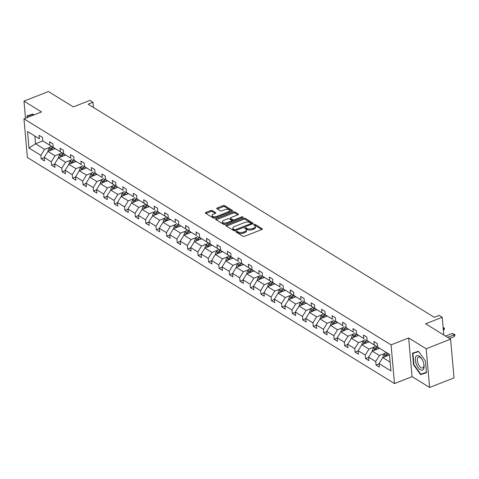 <?xml version="1.0" encoding="UTF-8"?>
<svg xmlns="http://www.w3.org/2000/svg" width="479" height="479" viewBox="0 0 479 479"><rect width="100%" height="100%" fill="white"/><g stroke="black" fill="none" stroke-linecap="round" stroke-linejoin="round"><path stroke-width="0.72" d="M236.171 231.411A0.814 0.383 -5.1 0 0 235.818 231.77A0.814 0.383 -5.1 0 0 235.961 231.962L242.955 236.267A1.168 0.545 -5.1 0 0 244.571 236.297L261.821 229.519A1.168 0.545 -5.1 0 0 262.324 229.004A1.168 0.545 -5.1 0 0 262.121 228.734L255.127 224.429A0.814 0.383 -5.1 0 0 253.996 224.406A0.814 0.383 -5.1 0 0 253.642 224.765A0.814 0.383 -5.1 0 0 253.786 224.956L254.69 225.513A3.73 1.748 -5.1 0 1 255.337 226.387A3.73 1.748 -5.1 0 1 253.726 228.016L252.289 228.579A3.73 1.748 -5.1 0 1 247.116 228.489L246.212 227.932A0.814 0.383 -5.1 0 0 245.08 227.908A0.814 0.383 -5.1 0 0 244.727 228.267A0.814 0.383 -5.1 0 0 244.871 228.459L245.775 229.016A3.73 1.748 -5.1 0 1 246.428 229.89A3.73 1.748 -5.1 0 1 244.817 231.519L243.38 232.081A3.73 1.748 -5.1 0 1 238.207 231.992L237.303 231.435A0.814 0.383 -5.1 0 0 236.171 231.411M450.577 339.168L454.026 377.865L429.621 387.457L426.166 348.76L450.577 339.168L425.621 323.804L442.219 317.284L439.165 315.404L434.285 317.32L88.106 104.177L92.992 102.261L89.938 100.38L73.341 106.901L48.391 91.543L23.98 101.135L25.507 118.229M212.281 210.568A1.168 0.545 -5.1 0 0 210.664 210.538L205.826 212.442A1.168 0.545 -5.1 0 0 205.323 212.951A1.168 0.545 -5.1 0 0 205.527 213.221L213.293 218.005A1.168 0.545 -5.1 0 0 214.909 218.035L232.159 211.251A1.168 0.545 -5.1 0 0 232.662 210.742A1.168 0.545 -5.1 0 0 232.459 210.473L224.693 205.689A1.168 0.545 -5.1 0 0 223.076 205.659L217.227 207.958A1.168 0.545 -5.1 0 0 216.724 208.467A1.168 0.545 -5.1 0 0 216.927 208.742L220.256 210.784A1.168 0.545 -5.1 0 0 221.873 210.814L224.771 209.676A3.119 1.461 -5.1 0 1 227.92 209.353A3.119 1.461 -5.1 0 1 229.639 210.485A3.119 1.461 -5.1 0 1 228.291 211.844L216.939 216.31A3.119 1.461 -5.1 0 1 213.784 216.628A3.119 1.461 -5.1 0 1 212.065 215.502A3.119 1.461 -5.1 0 1 213.412 214.137L215.305 213.394A1.168 0.545 -5.1 0 0 215.807 212.886A1.168 0.545 -5.1 0 0 215.604 212.616L212.281 210.568L212.377 211.61A1.168 0.545 -5.1 0 0 210.76 211.586L205.94 213.478M426.166 348.76L408.629 337.964L391.056 344.868L23.95 118.84L41.523 111.936L23.98 101.135M226.304 225.046A1.168 0.545 -5.1 0 0 225.801 225.555A1.168 0.545 -5.1 0 0 226.004 225.831L233.77 230.615A1.168 0.545 -5.1 0 0 235.387 230.638L252.637 223.861A1.168 0.545 -5.1 0 0 253.14 223.352A1.168 0.545 -5.1 0 0 252.936 223.076L245.164 218.298A1.168 0.545 -5.1 0 0 243.548 218.268L226.304 225.046L226.393 226.07M223.531 224.31L215.766 219.526A1.168 0.545 -5.1 0 1 215.562 219.25A1.168 0.545 -5.1 0 1 216.065 218.741L233.315 211.963A1.168 0.545 -5.1 0 1 234.932 211.993L238.255 214.041A1.168 0.545 -5.1 0 1 238.458 214.311A1.168 0.545 -5.1 0 1 237.955 214.82L230.956 217.568A1.168 0.545 -5.1 0 0 230.453 218.083A1.168 0.545 -5.1 0 0 230.656 218.352L232.866 219.711A1.168 0.545 -5.1 0 0 234.482 219.741L241.763 216.879A0.814 0.383 -5.1 0 1 242.59 216.795A0.814 0.383 -5.1 0 1 243.039 217.089A0.814 0.383 -5.1 0 1 242.685 217.442L225.148 224.34A1.168 0.545 -5.1 0 1 223.531 224.31M39.392 138.826L27.525 131.515L39.392 138.826L39.08 135.323L42.433 137.389L42.751 140.892L49.858 145.269L49.547 141.766L52.9 143.832L53.211 147.334L60.324 151.711L60.007 148.209L63.366 150.274L63.677 153.777L70.784 158.154L70.473 154.651L73.826 156.717L74.137 160.22L81.25 164.596L80.939 161.094L84.292 163.159L84.603 166.662L91.711 171.039L91.399 167.536L94.752 169.602L95.07 173.105L102.177 177.481L101.865 173.979L105.218 176.044L105.53 179.547L112.643 183.924L112.325 180.421L115.684 182.487L115.996 185.99L123.103 190.367L122.792 186.864L126.145 188.93L126.456 192.432L133.569 196.809L133.258 193.306L136.611 195.372L136.922 198.875L144.029 203.252L143.718 199.749L147.071 201.815L147.388 205.317L154.495 209.694L154.184 206.192L157.537 208.257L157.848 211.76L164.962 216.137L164.644 212.634L168.003 214.7L168.315 218.202L175.422 222.579L175.11 219.077L178.463 221.142L178.775 224.645L185.888 229.022L185.577 225.519L188.93 227.585L189.241 231.088L196.354 235.464L196.037 231.962L199.39 234.027L199.707 237.53L206.814 241.907L206.503 238.404L209.856 240.47L210.167 243.973L217.28 248.35L216.963 244.847L220.322 246.913L220.633 250.415L227.741 254.792L227.429 251.289L230.782 253.355L231.094 256.858L238.207 261.235L237.895 257.732L241.248 259.798L241.56 263.3L248.673 267.677L248.356 264.174L251.709 266.24L252.026 269.743L259.133 274.12L258.822 270.617L262.175 272.683L262.486 276.185L269.599 280.562L269.288 277.06L272.641 279.125L272.952 282.628L280.059 287.005L279.748 283.502L283.101 285.568L283.412 289.071L290.525 293.447L290.214 289.945L293.567 292.01L293.878 295.513L300.992 299.89L300.674 296.387L304.027 298.453L304.345 301.956L311.452 306.338L311.14 302.83L314.493 304.895L314.805 308.398L321.918 312.781L321.607 309.272L324.96 311.338L325.271 314.841L332.378 319.224L332.067 315.715L335.42 317.781L335.737 321.283L342.844 325.666L342.533 322.157L345.886 324.223L346.197 327.726L353.31 332.109L352.993 328.6L356.346 330.666L356.663 334.168L363.771 338.551L363.459 335.043L366.812 337.108L367.124 340.611L374.237 344.994L373.925 341.485L377.278 343.551L377.59 347.053L389.463 354.364L390.936 370.89L379.063 363.579L379.374 367.088L376.021 365.022L375.71 361.519L368.602 357.136L368.914 360.645L365.561 358.579L365.249 355.077L358.136 350.694L358.448 354.203L355.095 352.137L354.783 348.634L347.67 344.251L347.988 347.76L344.635 345.694L344.317 342.186L337.21 337.809L337.521 341.317L334.168 339.252L333.857 335.743L326.744 331.366L327.055 334.875L323.702 332.809L323.391 329.301L316.284 324.924L316.595 328.432L313.242 326.367L312.925 322.858L305.818 318.481L306.129 321.99L302.776 319.924L302.465 316.415L295.351 312.039L295.669 315.541L292.316 313.482L291.998 309.973L284.891 305.596L285.203 309.099L281.85 307.039L281.538 303.53L274.425 299.153L274.736 302.656L271.383 300.596L271.072 297.088L263.965 292.711L264.276 296.214L260.923 294.154L260.606 290.645L253.499 286.268L253.81 289.771L250.457 287.711L250.146 284.203L243.033 279.826L243.35 283.329L239.991 281.269L239.68 277.76L232.572 273.383L232.884 276.886L229.531 274.826L229.219 271.318L222.106 266.941L222.418 270.443L219.065 268.384L218.753 264.875L211.646 260.498L211.958 264.001L208.605 261.941L208.287 258.432L201.18 254.056L201.491 257.558L198.138 255.499L197.827 251.99L190.714 247.613L191.031 251.116L187.672 249.05L187.361 245.547L180.254 241.171L180.565 244.673L177.212 242.608L176.901 239.105L169.788 234.728L170.099 238.231L166.746 236.165L166.435 232.662L159.327 228.285L159.639 231.788L156.286 229.722L155.968 226.22L148.861 221.843L149.173 225.346L145.82 223.28L145.508 219.777L138.395 215.4L138.712 218.903L135.353 216.837L135.042 213.335L127.935 208.958L128.246 212.46L124.893 210.395L124.582 206.892L117.469 202.515L117.78 206.018L114.427 203.952L114.116 200.45L107.003 196.073L107.32 199.575L103.967 197.51L103.65 194.007L96.542 189.63L96.854 193.133L93.501 191.067L93.189 187.564L86.076 183.188L86.394 186.69L83.035 184.625L82.723 181.122L75.616 176.745L75.927 180.248L72.574 178.182L72.263 174.679L65.15 170.302L65.461 173.805L62.108 171.739L61.797 168.237L54.684 163.86L55.001 167.363L51.648 165.297L51.331 161.794L44.224 157.417L44.535 160.92L41.182 158.854L40.871 155.352L28.997 148.041L27.525 131.515M391.056 344.868L394.51 383.565L27.405 157.537L23.95 118.84M60.689 153.567L55.043 155.789L47.93 151.412L55.193 148.562M47.93 151.412L44.224 157.417M55.043 155.789L51.331 161.794M54.361 148.047L42.751 140.892M54.349 148.053L49.858 145.269M71.155 160.01L65.503 162.231L58.396 157.854L65.653 155.004M58.396 157.854L54.684 163.86M65.503 162.231L61.797 168.237M64.827 154.489L53.211 147.334M64.815 154.495L60.324 151.711M81.622 166.453L75.969 168.674L68.856 164.297L76.119 161.447M68.856 164.297L65.15 170.302M75.969 168.674L72.263 174.679M70.784 158.154L63.677 153.777L61.605 156.208L61.989 156.441M92.082 172.895L86.43 175.116L79.322 170.74L86.579 167.889M79.322 170.74L75.616 176.745M86.43 175.116L82.723 181.122M81.25 164.596L74.137 160.22L72.072 162.65L72.449 162.884M102.548 179.338L96.896 181.559L89.789 177.182L97.045 174.332M89.789 177.182L86.076 183.188M96.896 181.559L93.189 187.564M91.711 171.039L84.603 166.662M113.008 185.78L107.362 188.002L100.249 183.625L107.512 180.775M100.249 183.625L96.542 189.63M107.362 188.002L103.65 194.007M102.177 177.481L95.07 173.105M123.474 192.223L117.822 194.444L110.715 190.067L117.972 187.217M110.715 190.067L107.003 196.073M117.822 194.444L114.116 200.45M117.145 186.702L105.53 179.547M117.133 186.708L112.643 183.924M133.94 198.665L128.288 200.887L121.175 196.51L128.438 193.66M121.175 196.51L117.469 202.515M128.288 200.887L124.582 206.892M123.103 190.367L115.996 185.99L113.924 188.421L114.307 188.654M144.401 205.108L138.754 207.329L131.641 202.952L138.898 200.102M131.641 202.952L127.935 208.958M138.754 207.329L135.042 213.335M133.569 196.809L126.456 192.432L124.39 194.863L124.768 195.097M154.867 211.55L149.214 213.772L142.107 209.395L149.364 206.545M142.107 209.395L138.395 215.4M149.214 213.772L145.508 219.777M148.538 206.03L136.922 198.875M148.526 206.036L144.029 203.252M165.327 217.993L159.681 220.214L152.567 215.837L159.83 212.987M152.567 215.837L148.861 221.843M159.681 220.214L155.968 226.22M154.495 209.694L147.388 205.317M175.793 224.435L170.141 226.657L163.034 222.28L170.29 219.43M163.034 222.28L159.327 228.285M170.141 226.657L166.435 232.662M169.464 218.915L157.848 211.76M169.452 218.921L164.962 216.137M186.259 230.878L180.607 233.099L173.494 228.722L180.757 225.872M173.494 228.722L169.788 234.728M180.607 233.099L176.901 239.105M175.422 222.579L168.315 218.202L166.243 220.639L166.626 220.873M196.719 237.327L191.073 239.542L183.96 235.165L191.217 232.315M183.96 235.165L180.254 241.171M191.073 239.542L187.361 245.547M190.391 231.8L178.775 224.645L176.709 227.082L177.086 227.315M190.379 231.806L185.888 229.022M207.185 243.769L201.533 245.984L194.426 241.608L201.683 238.758M194.426 241.608L190.714 247.613M201.533 245.984L197.827 251.99M196.354 235.464L189.241 231.088M217.652 250.212L211.999 252.427L204.886 248.05L212.149 245.2M204.886 248.05L201.18 254.056M211.999 252.427L208.287 258.432M211.317 244.685L199.707 237.53M211.305 244.691L206.814 241.907M228.112 256.654L222.46 258.876L215.352 254.493L222.609 251.643M215.352 254.493L211.646 260.498M222.46 258.876L218.753 264.875M221.783 251.128L210.167 243.973M221.771 251.134L217.28 248.35M238.578 263.097L232.926 265.318L225.819 260.935L233.075 258.085M225.819 260.935L222.106 266.941M232.926 265.318L229.219 271.318M232.243 257.57L220.633 250.415L218.562 252.852L218.945 253.086M232.237 257.576L227.741 254.792M249.038 269.539L243.392 271.761L236.279 267.378L243.536 264.528M236.279 267.378L232.572 273.383M243.392 271.761L239.68 277.76M238.207 261.235L231.094 256.858L229.028 259.295L229.405 259.528M259.504 275.982L253.852 278.203L246.745 273.82L254.002 270.97M246.745 273.82L243.033 279.826M253.852 278.203L250.146 284.203M253.175 270.455L241.56 263.3M253.163 270.461L248.673 267.677M269.97 282.424L264.318 284.646L257.205 280.263L264.468 277.413M257.205 280.263L253.499 286.268M264.318 284.646L260.606 290.645M259.133 274.12L252.026 269.743M280.431 288.867L274.778 291.088L267.671 286.705L274.928 283.855M267.671 286.705L263.965 292.711M274.778 291.088L271.072 297.088M274.102 283.34L262.486 276.185M274.09 283.346L269.599 280.562M290.897 295.309L285.245 297.531L278.137 293.148L285.394 290.298M278.137 293.148L274.425 299.153M285.245 297.531L281.538 303.53M280.059 287.005L272.952 282.628L270.88 285.065L271.264 285.298M301.357 301.752L295.711 303.973L288.598 299.591L295.86 296.74M288.598 299.591L284.891 305.596M295.711 303.973L291.998 309.973M295.028 296.226L283.412 289.071L281.347 291.507L281.724 291.741M295.016 296.232L290.525 293.447M311.823 308.195L306.171 310.416L299.064 306.033L306.321 303.183M299.064 306.033L295.351 312.039M306.171 310.416L302.465 316.415M300.992 299.89L293.878 295.513M322.289 314.637L316.637 316.859L309.524 312.476L316.787 309.626M309.524 312.476L305.818 318.481M316.637 316.859L312.925 322.858M315.954 309.111L304.345 301.956M315.942 309.117L311.452 306.338M332.749 321.08L327.097 323.301L319.99 318.918L327.247 316.068M319.99 318.918L316.284 324.924M327.097 323.301L323.391 329.301M326.421 315.553L314.805 308.398M326.409 315.559L321.918 312.781M343.215 327.522L337.563 329.744L330.456 325.367L337.713 322.511M330.456 325.367L326.744 331.366M337.563 329.744L333.857 335.743M332.378 319.224L325.271 314.841L323.205 317.278L323.582 317.511M353.676 333.965L348.029 336.186L340.916 331.809L348.179 328.953M340.916 331.809L337.21 337.809M348.029 336.186L344.317 342.186M342.844 325.666L335.737 321.283M364.142 340.407L358.49 342.629L351.382 338.252L358.639 335.396M351.382 338.252L347.67 344.251M358.49 342.629L354.783 348.634M353.31 332.109L346.197 327.726M374.608 346.85L368.956 349.071L361.843 344.694L369.105 341.838M361.843 344.694L358.136 350.694M368.956 349.071L365.249 355.077M363.771 338.551L356.663 334.168M385.068 353.292L379.416 355.514L372.309 351.137L379.566 348.281M372.309 351.137L368.602 357.136M379.416 355.514L375.71 361.519M378.739 347.766L367.124 340.611M378.727 347.772L374.237 344.994M390.151 362.124L382.775 357.579L389.511 354.927M382.775 357.579L379.063 363.579M408.629 337.964L412.084 376.662L429.621 387.457M412.084 376.662L394.51 383.565M443.799 334.995L442.219 317.284M93.453 107.47L92.992 102.261M34.829 136.03L35.524 143.772L44.577 149.346L50.229 147.125M42.775 140.922L35.524 143.772L28.997 148.041M389.463 354.382L377.59 347.053L375.524 349.49L375.901 349.724M44.577 149.346L40.871 155.352M379.087 363.818L376.021 365.022M368.62 357.376L365.561 358.579M358.16 350.933L355.095 352.137M347.694 344.491L344.635 345.694M337.228 338.048L334.168 339.252M326.768 331.606L323.702 332.809M316.302 325.163L313.242 326.367M305.841 318.721L302.776 319.924M295.375 312.278L292.316 313.482M284.909 305.836L281.85 307.039M274.449 299.393L271.383 300.596M263.983 292.95L260.923 294.154M253.517 286.508L250.457 287.711M243.057 280.065L239.991 281.269M232.59 273.623L229.531 274.826M222.13 267.18L219.065 268.384M211.664 260.732L208.605 261.941M201.198 254.289L198.138 255.499M190.738 247.847L187.672 249.05M180.272 241.404L177.212 242.608M169.811 234.961L166.746 236.165M159.345 228.519L156.286 229.722M148.879 222.076L145.82 223.28M138.419 215.634L135.353 216.837M127.953 209.191L124.893 210.395M117.493 202.749L114.427 203.952M107.027 196.306L103.967 197.51M96.56 189.864L93.501 191.067M86.1 183.421L83.035 184.625M75.634 176.979L72.574 178.182M65.174 170.536L62.108 171.739M54.708 164.093L51.648 165.297M44.242 157.651L41.182 158.854M413.557 364.788L420.55 374.602L426.502 372.764L425.466 361.106L418.472 351.293L412.515 353.137L413.557 364.788L413.934 364.639M33.764 114.984L33.051 113.99L27.099 115.834L27.255 117.541M236.626 232.369A0.814 0.383 -5.1 0 1 237.392 232.477L238.303 233.034A3.73 1.748 -5.1 0 0 243.476 233.129L243.38 232.081M246.428 229.89L246.523 230.932A3.73 1.748 -5.1 0 1 244.913 232.56L243.476 233.129M255.337 226.387L255.433 227.429A3.73 1.748 -5.1 0 1 253.822 229.058L252.385 229.627A3.73 1.748 -5.1 0 1 247.212 229.531L246.308 228.974A0.814 0.383 -5.1 0 0 245.535 228.866M261.797 229.525L255.217 225.471A0.814 0.383 -5.1 0 0 254.445 225.364M252.613 223.867L245.26 219.34A1.168 0.545 -5.1 0 0 243.643 219.31L226.417 226.082M234.387 229.639A0.814 0.383 -5.1 0 0 235.518 229.657L250.661 223.705A0.814 0.383 -5.1 0 0 251.014 223.352A0.814 0.383 -5.1 0 0 250.87 223.16L249.918 222.573A3.73 1.748 -5.1 0 0 244.745 222.484L234.393 226.549A3.73 1.748 -5.1 0 0 232.782 228.178A3.73 1.748 -5.1 0 0 233.435 229.052L234.387 229.639L234.482 230.686A0.814 0.383 -5.1 0 0 234.746 230.782M251.098 224.465A0.814 0.383 -5.1 0 0 251.104 224.4L251.014 223.352M232.782 228.178L232.878 229.225A3.73 1.748 -5.1 0 0 233.524 230.1L233.435 229.052M234.482 230.686L233.524 230.1M216.179 219.783L233.405 213.011L233.315 211.963M237.931 214.832L235.021 213.035A1.168 0.545 -5.1 0 0 233.405 213.011M230.453 218.083L230.549 219.125A1.168 0.545 -5.1 0 0 230.752 219.4L232.956 220.759A1.168 0.545 -5.1 0 0 233.812 220.933M223.699 220.424A3.119 1.461 -5.1 0 0 222.352 221.783A3.119 1.461 -5.1 0 0 224.07 222.915A3.119 1.461 -5.1 0 0 227.22 222.591L231.225 221.023A1.168 0.545 -5.1 0 0 231.728 220.514A1.168 0.545 -5.1 0 0 231.525 220.238L229.315 218.879A1.168 0.545 -5.1 0 0 227.699 218.849L223.699 220.424M222.352 221.783L222.448 222.831A3.119 1.461 -5.1 0 0 226.124 223.956M231.776 221.735A1.168 0.545 -5.1 0 0 231.818 221.555L231.728 220.514M215.287 213.406L212.377 211.61M212.065 215.502L212.161 216.544A3.119 1.461 -5.1 0 0 215.837 217.67M229.273 212.389A3.119 1.461 -5.1 0 0 229.728 211.526L229.639 210.485M232.141 211.263L224.783 206.736A1.168 0.545 -5.1 0 0 223.166 206.706L217.346 208.994M424.622 372.955L426.472 372.428M424.651 372.991L420.55 374.602M388.421 355.358L389.325 354.298M382.978 357.496L382.943 357.376A3.149 2.359 -58.4 0 1 383.907 354.652L385.972 352.233M385.595 356.466A3.149 2.359 -58.4 0 1 385.984 355.933L388.056 353.514M387.248 353.017L385.182 355.436A3.149 2.359 121.6 0 0 384.356 356.957M449.458 338.479L454.355 336.557L454.188 334.677L452.176 333.438L445.518 336.054M452.176 333.438L455.02 334.653L454.355 336.557M447.53 337.294L455.02 334.653M377.961 348.916L378.871 347.85M372.518 351.053L372.476 350.933A3.149 2.359 -58.4 0 1 373.44 348.209L375.512 345.79M376.781 346.574L374.716 348.993A3.149 2.359 121.6 0 0 373.889 350.514M375.135 350.023A3.149 2.359 -58.4 0 1 375.524 349.49M443.129 327.45L444.56 328.211L443.889 330.115L443.722 328.235L443.165 327.887M443.38 330.312L443.889 330.115M443.213 328.432L444.56 328.211M367.495 342.473L368.405 341.407M362.052 344.611L362.01 344.491A3.149 2.359 -58.4 0 1 362.98 341.766L365.046 339.348M364.669 343.581A3.149 2.359 -58.4 0 1 365.058 343.048L367.124 340.629M366.321 340.132L364.256 342.551A3.149 2.359 121.6 0 0 363.429 344.072M423.783 368.596A7.724 3.628 -111.5 0 0 423.915 364.441A7.724 3.628 -111.5 0 0 421.718 358.855A7.724 3.628 -111.5 0 0 415.628 357.148A7.724 3.628 -111.5 0 0 418.053 367.417A7.724 3.628 -111.5 0 0 423.783 368.596M421.927 359.196A5.85 2.748 -111.5 0 0 418.454 357.083A5.85 2.748 -111.5 0 0 417.508 358.19A5.85 2.748 -111.5 0 0 418.634 364.812A5.85 2.748 -111.5 0 0 422.735 367.962A5.85 2.748 -111.5 0 0 423.681 366.854A5.85 2.748 -111.5 0 0 423.837 364.052M426.472 372.381L420.712 374.165L413.94 364.657L412.928 353.364L418.484 351.317M412.928 353.364L418.676 351.586M27.632 117.391L27.513 116.062L33.069 114.014M27.513 116.062L33.261 114.283M357.035 336.03L357.945 334.965M351.592 338.168L351.55 338.048A3.149 2.359 -58.4 0 1 352.514 335.324L354.58 332.905M354.203 337.138A3.149 2.359 -58.4 0 1 354.592 336.605L356.663 334.186M355.855 333.689L353.789 336.108A3.149 2.359 121.6 0 0 352.963 337.629M346.568 329.588L347.479 328.522M341.126 331.725L341.084 331.606A3.149 2.359 -58.4 0 1 342.048 328.881L344.12 326.462M343.742 330.696A3.149 2.359 -58.4 0 1 344.132 330.163L346.197 327.744M345.395 327.247L343.323 329.666A3.149 2.359 121.6 0 0 342.497 331.187M336.102 323.145L337.012 322.08M330.66 325.283L330.624 325.163A3.149 2.359 -58.4 0 1 331.588 322.439L333.653 320.02M333.276 324.253A3.149 2.359 -58.4 0 1 333.665 323.72L335.731 321.301M334.929 320.804L332.863 323.223A3.149 2.359 121.6 0 0 332.037 324.744M325.642 316.703L326.552 315.637M320.2 318.84L320.158 318.721A3.149 2.359 -58.4 0 1 321.122 315.996L323.193 313.577M324.463 314.362L322.397 316.781A3.149 2.359 121.6 0 0 321.571 318.301M322.816 317.811A3.149 2.359 -58.4 0 1 323.205 317.278M315.176 310.26L316.086 309.195M309.733 312.398L309.691 312.278A3.149 2.359 -58.4 0 1 310.661 309.554L312.727 307.135M312.35 311.368A3.149 2.359 -58.4 0 1 312.739 310.835L314.805 308.416M314.002 307.919L311.931 310.338A3.149 2.359 121.6 0 0 311.111 311.859M304.71 303.818L305.626 302.752M299.273 305.955L299.231 305.836A3.149 2.359 -58.4 0 1 300.195 303.111L302.261 300.692M301.884 304.925A3.149 2.359 -58.4 0 1 302.273 304.393L304.345 301.974M303.536 301.477L301.471 303.896A3.149 2.359 121.6 0 0 300.644 305.416M294.25 297.369L295.16 296.309M288.807 299.513L288.765 299.393A3.149 2.359 -58.4 0 1 289.729 296.669L291.801 294.25M291.424 298.483A3.149 2.359 -58.4 0 1 291.813 297.95L293.878 295.531M293.076 295.034L291.004 297.453A3.149 2.359 121.6 0 0 290.178 298.974M283.784 290.927L284.694 289.867M278.341 293.07L278.305 292.95A3.149 2.359 -58.4 0 1 279.269 290.226L281.335 287.807M282.61 288.592L280.544 291.01A3.149 2.359 121.6 0 0 279.718 292.531M280.957 292.04A3.149 2.359 -58.4 0 1 281.347 291.507M273.323 284.484L274.233 283.424M267.881 286.628L267.839 286.508A3.149 2.359 -58.4 0 1 268.803 283.784L270.875 281.365M272.144 282.149L270.078 284.568A3.149 2.359 121.6 0 0 269.252 286.089M270.497 285.598A3.149 2.359 -58.4 0 1 270.88 285.065M262.857 278.042L263.767 276.982M257.415 280.185L257.373 280.065A3.149 2.359 -58.4 0 1 258.343 277.341L260.408 274.922M260.031 279.155A3.149 2.359 -58.4 0 1 260.42 278.622L262.486 276.203M261.684 275.706L259.612 278.125A3.149 2.359 121.6 0 0 258.786 279.646M252.391 271.599L253.301 270.539M246.954 273.743L246.913 273.623A3.149 2.359 -58.4 0 1 247.877 270.898L249.942 268.479M249.565 272.713A3.149 2.359 -58.4 0 1 249.954 272.18L252.026 269.761M251.218 269.264L249.152 271.683A3.149 2.359 121.6 0 0 248.326 273.204M241.931 265.156L242.841 264.097M236.488 267.3L236.446 267.18A3.149 2.359 -58.4 0 1 237.41 264.456L239.482 262.037M239.105 266.27A3.149 2.359 -58.4 0 1 239.494 265.737L241.56 263.318M240.757 262.821L238.686 265.24A3.149 2.359 121.6 0 0 237.859 266.761M231.465 258.714L232.375 257.654M226.022 260.857L225.986 260.738A3.149 2.359 -58.4 0 1 226.95 258.013L229.016 255.594M230.291 256.379L228.226 258.798A3.149 2.359 121.6 0 0 227.399 260.319M228.639 259.828A3.149 2.359 -58.4 0 1 229.028 259.295M221.005 252.271L221.915 251.212M215.562 254.415L215.52 254.295A3.149 2.359 -58.4 0 1 216.484 251.571L218.556 249.152M219.825 249.936L217.759 252.355A3.149 2.359 121.6 0 0 216.933 253.876M218.179 253.385A3.149 2.359 -58.4 0 1 218.562 252.852M210.538 245.829L211.449 244.769M205.096 247.972L205.054 247.853A3.149 2.359 -58.4 0 1 206.024 245.128L208.09 242.709M207.712 246.942A3.149 2.359 -58.4 0 1 208.102 246.41L210.167 243.991M209.365 243.494L207.293 245.913A3.149 2.359 121.6 0 0 206.467 247.433M200.072 239.386L200.982 238.326M194.63 241.53L194.594 241.41A3.149 2.359 -58.4 0 1 195.558 238.686L197.623 236.267M197.246 240.5A3.149 2.359 -58.4 0 1 197.635 239.967L199.707 237.548M198.899 237.051L196.833 239.47A3.149 2.359 121.6 0 0 196.007 240.991M189.612 232.944L190.522 231.884M184.17 235.087L184.128 234.967A3.149 2.359 -58.4 0 1 185.092 232.243L187.163 229.824M186.786 234.057A3.149 2.359 -58.4 0 1 187.175 233.524L189.241 231.106M188.439 230.609L186.367 233.028A3.149 2.359 121.6 0 0 185.541 234.542M179.146 226.501L180.056 225.441M173.703 228.645L173.667 228.525A3.149 2.359 -58.4 0 1 174.631 225.801L176.697 223.382M177.972 224.166L175.907 226.585A3.149 2.359 121.6 0 0 175.08 228.1M176.32 227.615A3.149 2.359 -58.4 0 1 176.709 227.082M168.686 220.059L169.596 218.999M163.243 222.202L163.201 222.082A3.149 2.359 -58.4 0 1 164.165 219.358L166.237 216.939M167.506 217.723L165.441 220.142A3.149 2.359 121.6 0 0 164.614 221.657M165.86 221.172A3.149 2.359 -58.4 0 1 166.243 220.639M158.22 213.616L159.13 212.556M152.777 215.76L152.735 215.64A3.149 2.359 -58.4 0 1 153.705 212.916L155.771 210.497M155.394 214.73A3.149 2.359 -58.4 0 1 155.783 214.197L157.848 211.778M157.046 211.281L154.974 213.7A3.149 2.359 121.6 0 0 154.148 215.215M147.754 207.173L148.664 206.114M142.311 209.317L142.275 209.197A3.149 2.359 -58.4 0 1 143.239 206.473L145.305 204.054M144.927 208.287A3.149 2.359 -58.4 0 1 145.317 207.748L147.388 205.335M146.58 204.838L144.514 207.257A3.149 2.359 121.6 0 0 143.688 208.772M137.293 200.731L138.203 199.671M131.851 202.874L131.809 202.755A3.149 2.359 -58.4 0 1 132.773 200.03L134.844 197.611M134.467 201.845A3.149 2.359 -58.4 0 1 134.856 201.306L136.922 198.893M136.12 198.396L134.048 200.815A3.149 2.359 121.6 0 0 133.222 202.33M126.827 194.288L127.737 193.229M121.385 196.432L121.343 196.312A3.149 2.359 -58.4 0 1 122.313 193.588L124.378 191.169M125.654 191.953L123.588 194.372A3.149 2.359 121.6 0 0 122.762 195.887M124.001 195.402A3.149 2.359 -58.4 0 1 124.39 194.863M116.367 187.846L117.277 186.786M110.924 189.989L110.883 189.87A3.149 2.359 -58.4 0 1 111.847 187.145L113.912 184.726M115.188 185.511L113.122 187.93A3.149 2.359 121.6 0 0 112.296 189.444M113.541 188.96A3.149 2.359 -58.4 0 1 113.924 188.421M105.901 181.403L106.811 180.344M100.458 183.547L100.416 183.427A3.149 2.359 -58.4 0 1 101.386 180.703L103.452 178.284M103.075 182.517A3.149 2.359 -58.4 0 1 103.464 181.978L105.53 179.565M104.727 179.068L102.656 181.487A3.149 2.359 121.6 0 0 101.829 183.002M95.435 174.961L96.345 173.895M89.992 177.104L89.956 176.985A3.149 2.359 -58.4 0 1 90.92 174.26L92.986 171.841M92.609 176.074A3.149 2.359 -58.4 0 1 92.998 175.536L95.07 173.123M94.261 172.626L92.196 175.045A3.149 2.359 121.6 0 0 91.369 176.559M84.975 168.518L85.885 167.452M79.532 170.662L79.49 170.542A3.149 2.359 -58.4 0 1 80.454 167.818L82.526 165.399M82.148 169.632A3.149 2.359 -58.4 0 1 82.538 169.093L84.603 166.68M83.801 166.183L81.729 168.602A3.149 2.359 121.6 0 0 80.903 170.117M74.508 162.076L75.419 161.01M69.066 164.219L69.024 164.099A3.149 2.359 -58.4 0 1 69.994 161.375L72.06 158.956M73.335 159.741L71.269 162.159A3.149 2.359 121.6 0 0 70.443 163.674M71.682 163.189A3.149 2.359 -58.4 0 1 72.072 162.65M64.048 155.633L64.958 154.567M58.606 157.777L58.564 157.657A3.149 2.359 -58.4 0 1 59.528 154.933L61.593 152.514M62.869 153.298L60.803 155.717A3.149 2.359 121.6 0 0 59.977 157.232M61.222 156.747A3.149 2.359 -58.4 0 1 61.605 156.208M53.582 149.191L54.492 148.125M48.14 151.328L48.098 151.214A3.149 2.359 -58.4 0 1 49.062 148.49L51.133 146.071M50.756 150.304A3.149 2.359 -58.4 0 1 51.145 149.765L53.211 147.352M52.409 146.855L50.337 149.274A3.149 2.359 121.6 0 0 49.511 150.789M238.303 233.034L238.207 231.992M244.913 232.56L244.817 231.519M246.308 228.974L246.212 227.932M247.212 229.531L247.116 228.489M252.385 229.627L252.289 228.579M253.822 229.058L253.726 228.016M255.217 225.471L255.127 224.429M262.175 229.309L262.121 228.734M237.392 232.477L237.303 231.435M243.643 219.31L243.548 218.268M245.26 219.34L245.164 218.298M252.99 223.657L252.936 223.076M235.602 230.555L235.518 229.657M250.739 224.603L250.661 223.705M216.155 219.765L216.065 218.741M235.021 213.035L234.932 211.993M238.303 214.616L238.255 214.041M230.752 219.4L230.656 218.352M232.956 220.759L232.866 219.711M234.56 220.639L234.482 219.741M241.841 217.777L241.763 216.879M227.303 223.489L227.22 222.591M231.303 221.921L231.225 221.023M215.658 213.191L215.604 212.616M217.017 217.209L216.939 216.31M228.369 212.742L228.291 211.844M217.322 208.982L217.227 207.958M223.166 206.706L223.076 205.659M224.783 206.736L224.693 205.689M232.513 211.047L232.459 210.473M205.916 213.46L205.826 212.442M210.76 211.586L210.664 210.538M385.984 355.933L386.361 356.166M383.907 354.652L385.182 355.436M373.44 348.209L374.716 348.993M365.058 343.048L365.435 343.281M362.98 341.766L364.256 342.551M354.592 336.605L354.975 336.839M352.514 335.324L353.789 336.108M344.132 330.163L344.509 330.396M342.048 328.881L343.323 329.666M333.665 323.72L334.043 323.954M331.588 322.439L332.863 323.223M321.122 315.996L322.397 316.781M312.739 310.835L313.116 311.069M310.661 309.554L311.931 310.338M302.273 304.393L302.656 304.626M300.195 303.111L301.471 303.896M291.813 297.95L292.19 298.183M289.729 296.669L291.004 297.453M279.269 290.226L280.544 291.01M268.803 283.784L270.078 284.568M260.42 278.622L260.798 278.856M258.343 277.341L259.612 278.125M249.954 272.18L250.337 272.413M247.877 270.898L249.152 271.683M239.494 265.737L239.871 265.971M237.41 264.456L238.686 265.24M226.95 258.013L228.226 258.798M216.484 251.571L217.759 252.355M208.102 246.41L208.479 246.643M206.024 245.128L207.293 245.913M197.635 239.967L198.019 240.201M195.558 238.686L196.833 239.47M187.175 233.524L187.552 233.758M185.092 232.243L186.367 233.028M174.631 225.801L175.907 226.585M164.165 219.358L165.441 220.142M155.783 214.197L156.16 214.424M153.705 212.916L154.974 213.7M145.317 207.748L145.7 207.982M143.239 206.473L144.514 207.257M134.856 201.306L135.234 201.539M132.773 200.03L134.048 200.815M122.313 193.588L123.588 194.372M111.847 187.145L113.122 187.93M103.464 181.978L103.841 182.212M101.386 180.703L102.656 181.487M92.998 175.536L93.381 175.769M90.92 174.26L92.196 175.045M82.538 169.093L82.915 169.327M80.454 167.818L81.729 168.602M69.994 161.375L71.269 162.159M59.528 154.933L60.803 155.717M51.145 149.765L51.522 149.999M49.062 148.49L50.337 149.274"/></g></svg>
